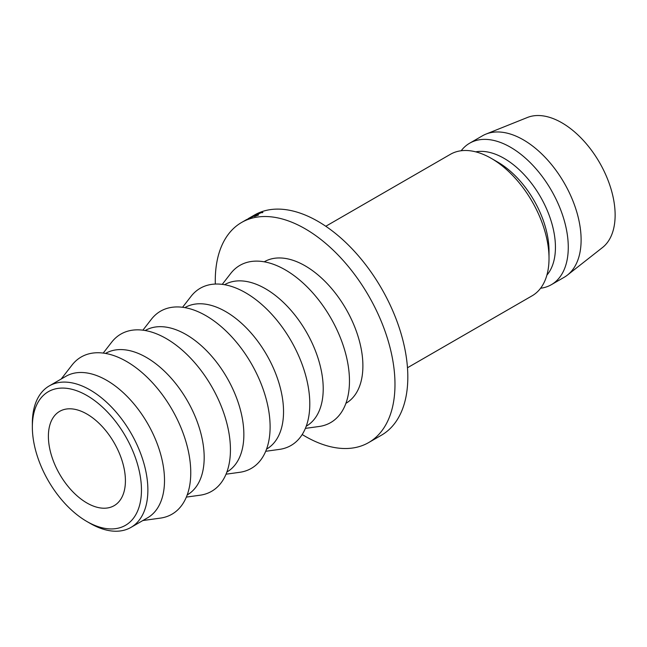 <?xml version="1.0" encoding="UTF-8"?>
<svg xmlns="http://www.w3.org/2000/svg" width="647" height="647" viewBox="0 0 647 647"><rect width="100%" height="100%" fill="white"/><g stroke="black" fill="none" stroke-linecap="round" stroke-linejoin="round"><path stroke-width="0.97" d="M90.111 523.358L86.908 521.506A77.155 44.546 -120 0 0 141.458 490.005A77.155 44.546 -120 0 0 86.908 395.511A77.155 44.546 -120 0 0 32.35 427.012A77.155 44.546 -120 0 0 86.908 521.506L90.111 523.358A81.692 47.166 60 0 0 130.961 527.402L147.589 517.802A81.692 47.166 60 0 0 160.108 452.342A81.692 47.166 60 0 0 106.747 380.355A81.692 47.166 60 0 0 65.897 376.311L49.269 385.911A81.692 47.166 60 0 1 90.111 389.955A81.692 47.166 60 0 1 143.48 461.942A81.692 47.166 60 0 1 130.961 527.402M86.908 502.978A54.461 31.444 60 0 1 51.323 454.987A54.461 31.444 60 0 1 59.678 411.346A54.461 31.444 60 0 1 86.908 414.04A54.461 31.444 60 0 1 122.485 462.031A54.461 31.444 60 0 1 114.139 505.671A54.461 31.444 60 0 1 86.908 502.978M61.166 379.045L72.019 365.07A90.766 52.407 60 0 1 126.586 361.487A90.766 52.407 60 0 1 188.309 450.951A90.766 52.407 60 0 1 160.383 518.118L142.858 520.536M105.518 353.432L105.574 353.399A81.692 47.166 60 0 1 146.424 357.451A81.692 47.166 60 0 1 199.786 429.438A81.692 47.166 60 0 1 187.266 494.898L187.209 494.931M103.213 353.084L111.696 342.166A90.766 52.407 60 0 1 166.263 338.583A90.766 52.407 60 0 1 227.987 428.047A90.766 52.407 60 0 1 200.052 495.214L186.36 497.098M145.195 330.528L145.251 330.496A81.692 47.166 60 0 1 186.093 334.539A81.692 47.166 60 0 1 239.463 406.526A81.692 47.166 60 0 1 226.943 471.986L226.887 472.019M142.89 330.18L151.374 319.262A90.766 52.407 60 0 1 205.932 315.679A90.766 52.407 60 0 1 267.664 405.143A90.766 52.407 60 0 1 239.73 472.302L226.038 474.194M184.872 307.616L184.929 307.584A81.692 47.166 60 0 1 225.771 311.636A81.692 47.166 60 0 1 279.14 383.622A81.692 47.166 60 0 1 266.621 449.083L266.564 449.115M182.567 307.268L191.051 296.35A90.766 52.407 60 0 1 245.609 292.767A90.766 52.407 60 0 1 307.341 382.231A90.766 52.407 60 0 1 279.407 449.398L265.715 451.291M224.549 284.712L224.606 284.68A81.692 47.166 60 0 1 265.448 288.724A81.692 47.166 60 0 1 318.817 360.711A81.692 47.166 60 0 1 306.298 426.171L306.241 426.203M222.244 284.365L230.728 273.446A90.766 52.407 60 0 1 285.287 269.864A90.766 52.407 60 0 1 347.018 359.328A90.766 52.407 60 0 1 319.084 426.494L305.392 428.379M264.227 261.809L264.283 261.776A81.692 47.166 60 0 1 305.125 265.82A81.692 47.166 60 0 1 358.495 337.807A81.692 47.166 60 0 1 345.975 403.267L345.919 403.299M215.322 284.057A127.079 73.37 60 0 1 241.59 222.471A127.079 73.37 60 0 1 305.125 228.763A127.079 73.37 60 0 1 388.143 340.743A127.079 73.37 60 0 1 368.661 442.572A127.079 73.37 60 0 1 305.125 436.28A127.079 73.37 60 0 1 302.198 434.533M247.906 218.823L254.425 215.055A127.079 73.37 60 0 1 317.96 221.355A127.079 73.37 60 0 1 400.978 333.334A127.079 73.37 60 0 1 381.504 435.164L368.661 442.572M549.02 258.412L549.02 250.996A72.618 41.926 60 0 0 497.68 162.065A72.618 41.926 60 0 1 497.68 162.065L491.259 158.361A81.692 47.166 60 0 1 549.02 258.412A81.692 47.166 60 0 1 532.101 295.808L407.481 367.755M475.731 151.851A72.618 41.926 60 0 1 504.094 158.361A72.618 41.926 60 0 1 549.327 215.718A72.618 41.926 60 0 1 546.893 275.112M461.19 150.743A81.692 47.166 60 0 1 469.665 143.197A81.692 47.166 60 0 1 510.515 147.241A81.692 47.166 60 0 1 563.877 219.228A81.692 47.166 60 0 1 551.357 284.688A81.692 47.166 60 0 1 540.577 288.255M469.665 143.197L482.5 135.781A81.692 47.166 60 0 1 486.01 134.083A81.692 47.166 60 0 1 523.35 139.833A81.692 47.166 60 0 1 575.757 208.738A81.692 47.166 60 0 1 567.427 275.088A81.692 47.166 60 0 1 564.192 277.28L551.357 284.688M486.01 134.083L527.426 117.479A75.335 43.495 60 0 1 561.855 122.784A75.335 43.495 60 0 1 610.194 186.336A75.335 43.495 60 0 1 602.503 247.526L567.427 275.088M325.789 226.264L450.409 154.31A81.692 47.166 60 0 1 491.259 158.361L497.68 162.065M241.59 222.471L246.952 219.373M252.419 216.47L258.339 213.47L251.44 217.432L249.766 217.999L252.419 216.47M255.525 216.171L255.444 216.001C254.15 216.357 254.336 216.041 256.002 215.055L261.251 212.669L262.892 212.507L261.986 212.256L255.589 215.192L253.786 216.373L254.74 216.405L258.525 215.006L254.716 216.413M32.35 427.012L32.35 423.308A81.692 47.166 60 0 1 49.269 385.911M262.229 212.766L261.986 212.256"/></g></svg>
